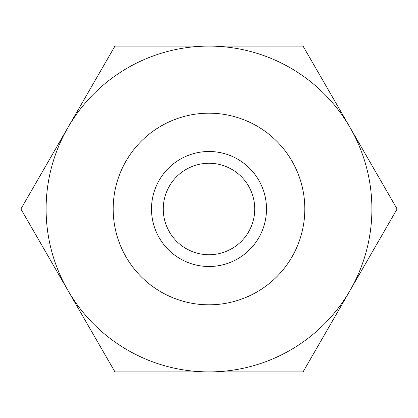 <?xml version="1.0" encoding="UTF-8"?>
<svg xmlns="http://www.w3.org/2000/svg" width="418" height="418" viewBox="0 0 418 418"><rect width="100%" height="100%" fill="white"/><g stroke="black" fill="none" stroke-linecap="round" stroke-linejoin="round"><path stroke-width="0.63" d="M254.734 209A45.734 45.734 0 0 1 209 254.734A45.734 45.734 0 0 1 163.266 209A45.734 45.734 0 0 1 209 163.266A45.734 45.734 0 0 1 254.734 209M266.496 209A57.496 57.496 0 0 1 209 266.496A57.496 57.496 0 0 1 151.504 209A57.496 57.496 0 0 1 209 151.504A57.496 57.496 0 0 1 266.496 209M304.821 209A95.821 95.821 0 0 0 209 113.179A95.821 95.821 0 0 0 113.179 209A95.821 95.821 0 0 0 209 304.821A95.821 95.821 0 0 0 304.821 209M20.9 209L114.95 371.9L209 371.9A162.9 162.9 0 0 0 350.075 127.553L303.05 46.1L114.95 46.1L67.925 127.553A162.9 162.9 0 0 0 209 371.9L303.05 371.9L397.1 209L350.075 127.553A162.9 162.9 0 0 0 67.925 127.553L20.9 209"/></g></svg>
